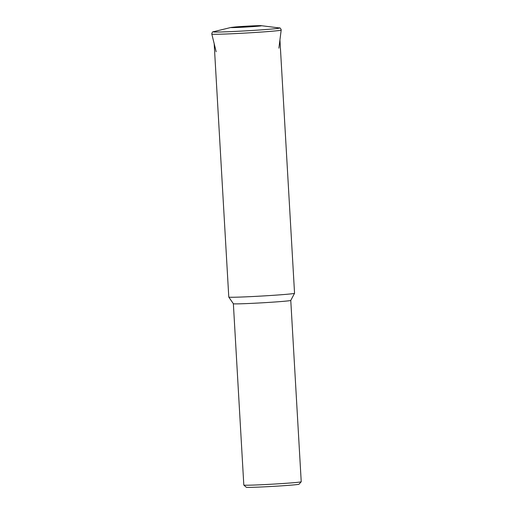 <?xml version="1.0" encoding="UTF-8"?>
<svg xmlns="http://www.w3.org/2000/svg" width="513" height="513" viewBox="0 0 513 513"><rect width="100%" height="100%" fill="white"/><g stroke="black" fill="none" stroke-linecap="round" stroke-linejoin="round"><path stroke-width="0.77" d="M214.171 43.65L228.785 297.072A32.935 0.859 -3.3 0 0 228.792 297.085A32.935 0.859 -3.3 0 0 249.132 296.7A32.935 0.859 -3.3 0 0 284.587 294.475A32.935 0.859 -3.3 0 0 294.545 293.295A32.935 0.859 -3.3 0 0 294.552 293.282L279.938 39.86M233.364 303.715A28.754 0.75 -3.3 0 0 233.364 303.728A28.754 0.75 -3.3 0 0 251.126 303.388A28.754 0.75 -3.3 0 0 282.073 301.452A28.754 0.75 -3.3 0 0 290.768 300.419L301.227 481.752A28.754 0.75 -3.3 0 1 301.214 481.771A28.754 0.75 -3.3 0 1 292.532 482.797A28.754 0.75 -3.3 0 1 261.72 484.727A28.754 0.75 -3.3 0 1 243.829 485.08A28.754 0.75 -3.3 0 1 243.816 485.061L233.364 303.722L228.792 297.085M243.829 485.08L246.259 487.247A26.452 0.693 -3.3 0 0 262.714 486.92A26.452 0.693 -3.3 0 0 291.063 485.144A26.452 0.693 -3.3 0 0 299.053 484.201L301.214 481.771M213.498 31.716C212.812 31.492 212.241 32.172 211.773 33.749L211.824 34.089A34.73 0.911 -3.3 0 0 221.635 34.153A34.73 0.911 -3.3 0 0 270.665 31.344A34.73 0.911 -3.3 0 0 281.175 30.087L281.188 29.748C280.54 28.234 279.893 27.625 279.239 27.926A33.262 0.872 -3.3 0 1 269.517 29.235A33.262 0.872 -3.3 0 1 222.565 31.928A33.262 0.872 -3.3 0 1 213.498 31.716L231.017 27.452A15.345 0.404 -3.3 0 0 235.198 27.548A15.345 0.404 -3.3 0 0 256.866 26.304A15.345 0.404 -3.3 0 0 261.348 25.701C260.925 25.406 244.252 26.195 235.691 26.926L231.017 27.452M216.172 51.775L211.824 34.089M231.979 27.599L231.684 27.522C229.125 27.766 247.484 27.125 256.583 26.285L260.412 25.964M278.892 48.158L281.175 30.087M261.348 25.701L279.239 27.926M290.768 300.419L294.545 293.295"/></g></svg>
